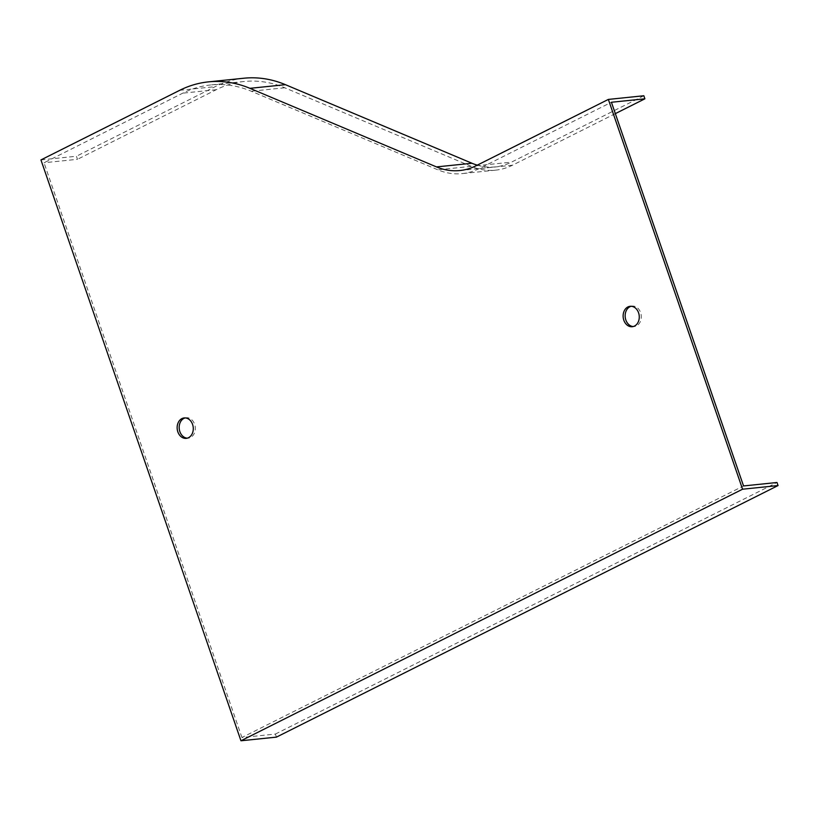 <?xml version="1.0" encoding="UTF-8"?>
<svg xmlns="http://www.w3.org/2000/svg" width="819" height="819" viewBox="0 0 819 819"><rect width="100%" height="100%" fill="white"/><g stroke="black" fill="none" stroke-linecap="round" stroke-linejoin="round"><path stroke-width="0.61" stroke-dasharray="4.09 3.07" d="M631.162 306.275A10.268 8.047 84.1 0 1 632.176 306.091A10.268 8.047 84.1 0 1 640.601 312.602A10.268 8.047 84.1 0 1 634.275 326.515A10.268 8.047 84.1 0 1 633.251 326.535M276.443 737.12L275.389 734.059L241.933 737.509L743.539 485.943M241.933 737.509L44.031 162.756L182.811 93.151A128.122 100.471 -95.9 0 1 210.729 84.941A128.122 100.471 -95.9 0 1 251.259 91.226L437.807 169.809A77.201 60.534 84.1 0 0 462.233 173.597A77.201 60.534 84.1 0 0 479.054 168.653L611.424 102.262M185.186 417.905A10.268 8.047 84.1 0 1 186.189 417.721A10.268 8.047 84.1 0 1 194.615 424.232A10.268 8.047 84.1 0 1 188.298 438.145A10.268 8.047 84.1 0 1 187.275 438.165M40.95 159.91L76.433 156.245L77.488 159.306L44.031 162.756M275.389 734.059L776.996 482.493M643.836 95.751L511.466 162.142A73.915 57.965 84.1 0 1 495.352 166.881A73.915 57.965 84.1 0 1 477.272 165.151M243.847 78.225A131.398 103.04 -95.9 0 0 215.213 86.65L76.433 156.245M615.345 113.626L512.51 165.203A77.201 60.534 84.1 0 1 495.69 170.147A77.201 60.534 84.1 0 1 471.263 166.359L284.725 87.776A128.122 100.471 -95.9 0 0 244.185 81.49A128.122 100.471 -95.9 0 0 216.267 89.701L77.488 159.306M475.972 165.807L511.466 162.142M179.73 90.305L215.213 86.65M512.51 165.203L479.054 168.653M471.263 166.359L437.807 169.809M284.725 87.776L251.259 91.226M216.267 89.701L182.811 93.151M459.868 170.536L495.352 166.881M495.69 170.147L462.233 173.597M244.185 81.49L210.729 84.941M632.176 306.091L630.149 306.296M634.275 326.515L632.248 326.72M186.189 417.721L184.162 417.936M188.298 438.145L186.271 438.36"/><path stroke-width="1.23" d="M623.822 320.209A10.268 8.047 84.1 0 1 630.149 306.296A10.268 8.047 84.1 0 1 638.574 312.807A10.268 8.047 84.1 0 1 632.248 326.72A10.268 8.047 84.1 0 1 623.822 320.209M608.353 99.416L475.972 165.807A73.915 57.965 -95.9 0 1 459.868 170.536A73.915 57.965 -95.9 0 1 436.486 166.912L249.938 88.329A131.398 103.04 84.1 0 0 208.364 81.88A131.398 103.04 84.1 0 0 179.73 90.305L40.95 159.91L240.96 740.775L742.567 489.209L608.353 99.416L643.836 95.751L644.891 98.812L611.424 102.262L743.539 485.943L776.996 482.493L778.05 485.554L742.567 489.209M177.836 431.848A10.268 8.047 84.1 0 1 184.162 417.936A10.268 8.047 84.1 0 1 192.588 424.447A10.268 8.047 84.1 0 1 186.271 438.36A10.268 8.047 84.1 0 1 177.836 431.848M633.251 326.535A10.268 8.047 84.1 0 1 625.214 317.127A10.268 8.047 84.1 0 1 631.162 306.275M187.275 438.165A10.268 8.047 84.1 0 1 179.238 428.757A10.268 8.047 84.1 0 1 185.186 417.905M778.05 485.554L276.443 737.12L240.96 740.775M477.272 165.151A73.915 57.965 84.1 0 1 471.969 163.257L285.421 84.674A131.398 103.04 -95.9 0 0 243.847 78.225L208.364 81.88M644.891 98.812L615.345 113.626M436.486 166.912L471.969 163.257M249.938 88.329L285.421 84.674"/></g></svg>
